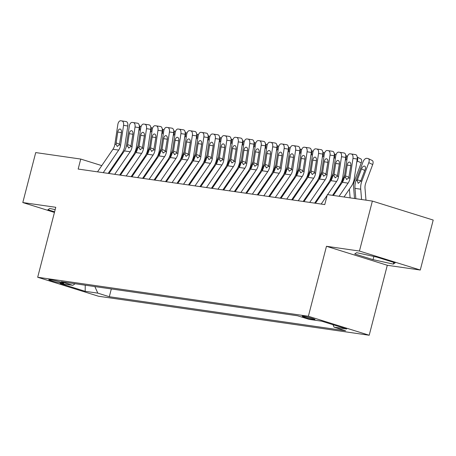 <?xml version="1.0" encoding="UTF-8"?>
<svg xmlns="http://www.w3.org/2000/svg" width="456" height="456" viewBox="0 0 456 456"><rect width="100%" height="100%" fill="white"/><g stroke="black" fill="none" stroke-linecap="round" stroke-linejoin="round"><path stroke-width="0.68" d="M303.308 316.213A6.623 0.49 -165.5 0 0 302.157 316.196A6.623 0.49 -165.5 0 0 306.586 317.826A6.623 0.49 -165.5 0 0 313.831 319.496A6.623 0.49 -165.5 0 0 314.982 319.513A6.623 0.49 -165.5 0 0 310.553 317.883A6.623 0.49 -165.5 0 0 303.308 316.213M420.278 270.032L359.442 251.045L326.467 246.291L387.298 265.278L420.278 270.032L433.2 220.06L372.37 201.073L327.345 194.587L324.763 204.579L78.158 169.056L80.74 159.064L35.722 152.578L22.8 202.549L54.452 212.428M387.298 265.278L369.206 335.24L98.519 296.246L37.683 277.259L308.376 316.253L369.206 335.24M60.067 282.914L62.592 283.279A6.418 0.473 -165.5 0 0 63.709 283.296A6.418 0.473 -165.5 0 0 59.411 281.717A6.418 0.473 -165.5 0 0 52.394 280.098L49.875 279.733A6.418 0.473 -165.5 0 0 48.758 279.716A6.418 0.473 -165.5 0 0 53.05 281.295A6.418 0.473 -165.5 0 0 60.067 282.914L60.312 281.973M94.859 286.573L97.801 293.134L109.309 296.725L345.591 330.76L334.083 327.169L346.697 328.987L321.708 321.184L309.088 319.365L297.58 315.774L61.298 281.74L72.812 285.331L75.137 283.729M97.801 293.134L85.181 291.316L60.192 283.512L72.812 285.331M359.442 251.045L372.37 201.073M326.467 246.291L308.376 316.253M37.683 277.259L55.774 207.298L22.8 202.549M101.768 165.625L80.74 159.064M319.314 197.573L318.516 197.459M307.846 195.92L307.042 195.806M296.372 194.273L295.573 194.153M284.903 192.62L284.105 192.5M273.435 190.967L272.637 190.853M261.966 189.314L261.163 189.2M250.492 187.661L249.694 187.547M239.024 186.008L238.226 185.894M227.555 184.355L226.752 184.241M216.087 182.702L215.283 182.588M204.613 181.055L203.815 180.935M193.144 179.402L192.346 179.288M181.676 177.749L180.872 177.635M170.202 176.096L169.404 175.982M158.734 174.443L157.936 174.329M147.265 172.79L146.461 172.676M135.797 171.137L134.993 171.023M124.323 169.489L123.525 169.37M112.854 167.836L112.056 167.717M111.321 288.944L109.309 296.725M334.083 327.169L332.977 324.7M85.238 285.188L85.181 291.316M55.17 209.652L49.807 208.472L47.897 209.737L54.606 211.829M376.855 257.121L356.626 252.67L354.722 253.935L373.042 259.652L393.272 264.109L395.175 262.844L376.855 257.121M393.716 262.388L393.272 264.109M373.863 256.466L373.042 259.652M97.516 171.844L112.945 149.266A10.351 8.579 98.2 0 0 114.878 144.284L117.836 124.522A4.138 2.32 -81.3 0 1 120.743 120.76L121.889 120.925A4.138 2.32 -81.3 0 0 121.889 120.925A4.138 2.32 -81.3 0 1 123.57 125.349L120.612 145.111L119.375 144.934L117.135 146.399M108.18 173.383L121.957 153.233A15.527 12.865 98.2 0 0 124.853 145.76L127.811 125.998L123.57 125.349M103.25 172.67L118.68 150.092A10.351 8.579 98.2 0 0 120.612 145.111M121.912 120.931L126.13 121.57A4.138 2.32 98.7 0 1 126.141 121.575A4.138 2.32 98.7 0 1 127.811 125.998M117.346 146.456L116.109 144.461L116.137 142.91L117.762 132.046A3.312 1.852 98.7 0 1 120.088 129.031A3.312 1.852 98.7 0 1 120.099 129.031A3.312 1.852 98.7 0 1 121.433 132.571L119.375 144.934M136.794 169.678L136.703 168.526M135.66 152.902A10.351 8.579 -81.8 0 1 136.361 150.03L138.179 145.179M138.727 131.368L139.382 129.607A4.138 2.24 -64.1 0 0 139.325 125.896M131.556 158.91L131.459 157.765M126.5 166.309L126.403 165.157M108.984 173.497L124.414 150.919A10.351 8.579 98.2 0 0 126.346 145.937L129.304 126.175A4.138 2.32 -81.3 0 1 132.211 122.413L133.363 122.578A4.138 2.32 -81.3 0 1 133.369 122.578L137.598 123.223A4.138 2.32 98.7 0 1 137.609 123.228A4.138 2.32 98.7 0 1 139.279 127.651L135.039 127.002A4.138 2.32 -81.3 0 0 133.369 122.578L137.609 123.228M119.654 175.036L133.426 154.886A15.527 12.865 98.2 0 0 136.321 147.408L139.279 127.651M114.718 174.323L130.154 151.745A10.351 8.579 98.2 0 0 132.08 146.764L135.039 127.002M128.82 148.109L127.583 146.114L127.606 144.563L129.236 133.694A3.312 1.852 98.7 0 1 131.562 130.684A3.312 1.852 98.7 0 1 131.567 130.684A3.312 1.852 98.7 0 1 132.907 134.224L130.844 146.587L128.603 148.052M120.452 175.15L135.888 152.572A10.351 8.579 98.2 0 0 137.815 147.59L140.779 127.828A4.138 2.32 -81.3 0 1 143.686 124.066L144.831 124.231A4.138 2.32 -81.3 0 0 144.831 124.231A4.138 2.32 -81.3 0 1 146.513 128.655L143.549 148.417L142.312 148.24L140.072 149.705M131.123 176.689L144.894 156.539A15.527 12.865 98.2 0 0 147.79 149.061L150.754 129.299L146.513 128.655M126.187 175.976L141.622 153.398A10.351 8.579 98.2 0 0 143.549 148.417M144.854 124.231L149.072 124.876A4.138 2.32 98.7 0 1 149.083 124.876A4.138 2.32 98.7 0 1 150.754 129.299M140.288 149.762L139.051 147.767L139.074 146.216L140.704 135.346A3.312 1.852 98.7 0 1 143.03 132.337A3.312 1.852 98.7 0 1 143.036 132.337A3.312 1.852 98.7 0 1 144.375 135.877L142.312 148.24M131.921 176.803L147.356 154.225A10.351 8.579 98.2 0 0 149.283 149.243L152.247 129.481A4.138 2.32 -81.3 0 1 155.154 125.719L156.3 125.884A4.138 2.32 -81.3 0 1 156.311 125.884L160.54 126.529A4.138 2.32 98.7 0 1 160.552 126.529A4.138 2.32 98.7 0 1 162.222 130.952L157.981 130.308A4.138 2.32 -81.3 0 0 156.311 125.884L160.552 126.529M142.591 178.342L156.368 158.192A15.527 12.865 98.2 0 0 159.258 150.714L162.222 130.952M137.661 177.629L153.091 155.051A10.351 8.579 98.2 0 0 155.023 150.07L157.981 130.308M151.757 151.415L150.52 149.42L150.543 147.869L152.173 136.999A3.312 1.852 98.7 0 1 154.499 133.99A3.312 1.852 98.7 0 1 154.51 133.99A3.312 1.852 98.7 0 1 155.844 137.53L153.786 149.893L151.54 151.358M143.395 178.456L158.825 155.878A10.351 8.579 98.2 0 0 160.757 150.896L163.715 131.134A4.138 2.32 -81.3 0 1 166.622 127.366L167.768 127.532A4.138 2.32 -81.3 0 0 167.768 127.532L172.009 128.182A4.138 2.32 98.7 0 1 172.02 128.182A4.138 2.32 98.7 0 1 173.69 132.605L169.45 131.961A4.138 2.32 -81.3 0 0 167.779 127.537L172.02 128.182M154.065 179.995L167.836 159.839A15.527 12.865 98.2 0 0 170.732 152.367L173.69 132.605M149.129 179.282L164.559 156.704A10.351 8.579 98.2 0 0 166.491 151.723L169.45 131.961M163.225 153.068L161.988 151.073L162.017 149.522L163.641 138.652A3.312 1.852 98.7 0 1 165.973 135.643A3.312 1.852 98.7 0 1 165.978 135.643A3.312 1.852 98.7 0 1 167.312 139.183L165.254 151.54L163.014 153.011M148.263 171.325L148.171 170.179M147.134 154.555A10.351 8.579 -81.8 0 1 147.829 151.677L149.648 146.826M150.195 133.021L150.85 131.26A4.138 2.24 -64.1 0 0 150.793 127.549M143.024 160.563L142.927 159.418M137.969 167.962L137.872 166.81M159.737 172.978L159.64 171.832M158.602 156.208A10.351 8.579 -81.8 0 1 159.298 153.33L161.116 148.479M161.663 134.668L162.325 132.913A4.138 2.24 -64.1 0 0 162.268 129.202M154.493 162.216L154.402 161.071M149.437 169.609L149.346 168.463M171.205 174.631L171.108 173.485M170.071 157.861A10.351 8.579 -81.8 0 1 170.766 154.983L172.585 150.132M173.132 136.321L173.793 134.566A4.138 2.24 -64.1 0 0 173.736 130.855M165.967 163.869L165.87 162.718M160.905 171.262L160.814 170.116M182.674 176.284L182.582 175.138M181.539 159.509A10.351 8.579 -81.8 0 1 182.24 156.636L184.059 151.785M184.606 137.974L185.261 136.219A4.138 2.24 -64.1 0 0 185.204 132.508M177.435 165.522L177.338 164.371M172.379 172.915L172.282 171.769M154.863 180.109L170.299 157.531A10.351 8.579 98.2 0 0 172.225 152.549L175.184 132.787A4.138 2.32 -81.3 0 1 178.091 129.019L179.242 129.185A4.138 2.32 -81.3 0 1 179.254 129.19L183.483 129.835A4.138 2.32 98.7 0 1 183.489 129.835A4.138 2.32 98.7 0 1 185.159 134.258L180.918 133.614A4.138 2.32 -81.3 0 0 179.254 129.19L183.489 129.835M165.534 181.642L179.305 161.492A15.527 12.865 98.2 0 0 182.2 154.02L185.159 134.258M160.597 180.935L176.033 158.357A10.351 8.579 98.2 0 0 177.96 153.376L180.918 133.614M174.699 154.715L173.462 152.726L173.485 151.175L175.115 140.305A3.312 1.852 98.7 0 1 177.441 137.296A3.312 1.852 98.7 0 1 177.447 137.296A3.312 1.852 98.7 0 1 178.786 140.836L176.723 153.193L174.483 154.664M194.148 177.937L194.051 176.791M193.013 161.162A10.351 8.579 -81.8 0 1 193.709 158.289L195.527 153.438M196.074 139.627L196.73 137.872A4.138 2.24 -64.1 0 0 196.678 134.155M188.904 167.17L188.807 166.024M183.848 174.568L183.751 173.422M166.332 181.762L181.767 159.184A10.351 8.579 98.2 0 0 183.694 154.196L186.658 134.44A4.138 2.32 -81.3 0 1 189.565 130.672L190.711 130.838A4.138 2.32 -81.3 0 0 190.711 130.838L194.951 131.488A4.138 2.32 98.7 0 1 194.963 131.488A4.138 2.32 98.7 0 1 196.633 135.911L192.392 135.267A4.138 2.32 -81.3 0 0 190.722 130.838L194.963 131.488M177.002 183.295L190.779 163.145A15.527 12.865 98.2 0 0 193.669 155.673L196.633 135.911M172.066 182.588L187.501 160.01A10.351 8.579 98.2 0 0 189.428 155.023L192.392 135.267M186.168 156.368L184.931 154.379L184.954 152.828L186.584 141.958A3.312 1.852 98.7 0 1 188.909 138.943A3.312 1.852 98.7 0 1 188.921 138.949A3.312 1.852 98.7 0 1 190.255 142.489L188.197 154.846L185.951 156.317M205.616 179.59L205.519 178.439M204.482 162.815A10.351 8.579 -81.8 0 1 205.177 159.942L206.995 155.091M207.543 141.28L208.204 139.525A4.138 2.24 -64.1 0 0 208.147 135.808M200.372 168.823L200.281 167.677M195.316 176.221L195.225 175.075M177.8 183.409L193.236 160.837A10.351 8.579 98.2 0 0 195.162 155.849L198.126 136.087A4.138 2.32 -81.3 0 1 201.033 132.326L202.179 132.491A4.138 2.32 -81.3 0 0 202.179 132.491A4.138 2.32 -81.3 0 1 203.86 136.914L200.902 156.676L199.665 156.499L197.425 157.97M188.47 184.948L202.247 164.798A15.527 12.865 98.2 0 0 205.137 157.326L208.101 137.564L203.86 136.914M183.54 184.235L198.97 161.658A10.351 8.579 98.2 0 0 200.902 156.676M202.202 132.496L206.42 133.135A4.138 2.32 98.7 0 1 206.431 133.141A4.138 2.32 98.7 0 1 208.101 137.564M197.636 158.021L196.399 156.032L196.428 154.481L198.052 143.611A3.312 1.852 98.7 0 1 200.378 140.596A3.312 1.852 98.7 0 1 200.389 140.602A3.312 1.852 98.7 0 1 201.723 144.136L199.665 156.499M217.084 181.243L216.988 180.091M215.95 164.468A10.351 8.579 -81.8 0 1 216.651 161.595L218.464 156.744M219.011 142.933L219.672 141.172A4.138 2.24 -64.1 0 0 219.615 137.461M211.846 170.476L211.749 169.33M206.79 177.874L206.693 176.723M189.274 185.062L204.704 162.484A10.351 8.579 98.2 0 0 206.636 157.502L209.595 137.74A4.138 2.32 -81.3 0 1 212.502 133.978L213.653 134.144A4.138 2.32 -81.3 0 0 213.653 134.144L217.888 134.788A4.138 2.32 98.7 0 1 217.9 134.794A4.138 2.32 98.7 0 1 219.57 139.217L215.329 138.567A4.138 2.32 -81.3 0 0 213.659 134.144L217.9 134.794M199.945 186.601L213.716 166.451A15.527 12.865 98.2 0 0 216.611 158.979L219.57 139.217M195.008 185.888L210.438 163.311A10.351 8.579 98.2 0 0 212.371 158.329L215.329 138.567M209.105 159.674L207.868 157.679L207.896 156.129L209.526 145.264A3.312 1.852 98.7 0 1 211.852 142.249A3.312 1.852 98.7 0 1 211.858 142.249A3.312 1.852 98.7 0 1 213.191 145.789L211.134 158.152L208.894 159.617M228.553 182.89L228.462 181.744M227.419 166.121A10.351 8.579 -81.8 0 1 228.12 163.248L229.938 158.397M230.485 144.586L231.141 142.825A4.138 2.24 -64.1 0 0 231.084 139.114M223.315 172.129L223.218 170.983M218.259 179.527L218.162 178.376M200.743 186.715L216.178 164.137A10.351 8.579 98.2 0 0 218.105 159.155L221.063 139.393A4.138 2.32 -81.3 0 1 223.976 135.631L225.121 135.797A4.138 2.32 -81.3 0 0 225.121 135.797A4.138 2.32 -81.3 0 1 226.803 140.22L223.839 159.982L222.602 159.805L220.362 161.27M211.413 188.254L225.184 168.104A15.527 12.865 98.2 0 0 228.08 160.626L231.038 140.87L226.803 140.22M206.477 187.541L221.912 164.964A10.351 8.579 98.2 0 0 223.839 159.982M225.139 135.797L229.362 136.441A4.138 2.32 98.7 0 1 229.368 136.441A4.138 2.32 98.7 0 1 231.038 140.87M220.579 161.327L219.342 159.332L219.364 157.782L220.995 146.912A3.312 1.852 98.7 0 1 223.32 143.902A3.312 1.852 98.7 0 1 223.326 143.902A3.312 1.852 98.7 0 1 224.665 147.442L222.602 159.805M240.027 184.543L239.93 183.397M238.893 167.774A10.351 8.579 -81.8 0 1 239.588 164.895L241.406 160.045M241.954 146.233L242.615 144.478A4.138 2.24 -64.1 0 0 242.558 140.767M234.783 173.782L234.692 172.636M229.727 181.174L229.636 180.029M212.211 188.368L227.647 165.79A10.351 8.579 98.2 0 0 229.573 160.808L232.537 141.046A4.138 2.32 -81.3 0 1 235.444 137.284L236.59 137.45A4.138 2.32 -81.3 0 1 236.601 137.45L240.831 138.094A4.138 2.32 98.7 0 1 240.842 138.094A4.138 2.32 98.7 0 1 242.512 142.517L238.271 141.873A4.138 2.32 -81.3 0 0 236.601 137.45L240.842 138.094M222.881 189.907L236.658 169.757A15.527 12.865 98.2 0 0 239.548 162.279L242.512 142.517M217.945 189.194L233.381 166.617A10.351 8.579 98.2 0 0 235.307 161.635L238.271 141.873M232.047 162.98L230.81 160.985L230.833 159.435L232.463 148.565A3.312 1.852 98.7 0 1 234.789 145.555A3.312 1.852 98.7 0 1 234.8 145.555A3.312 1.852 98.7 0 1 236.134 149.095L234.076 161.458L231.83 162.923M251.495 186.196L251.398 185.05M250.361 169.427A10.351 8.579 -81.8 0 1 251.056 166.548L252.875 161.698M253.422 147.886L254.083 146.131A4.138 2.24 -64.1 0 0 254.026 142.42M246.251 175.435L246.16 174.283M241.195 182.827L241.104 181.682M223.685 190.021L239.115 167.443A10.351 8.579 98.2 0 0 241.047 162.461L244.006 142.699A4.138 2.32 -81.3 0 1 246.913 138.938L248.058 139.103A4.138 2.32 -81.3 0 0 248.058 139.103A4.138 2.32 -81.3 0 1 249.74 143.526L246.781 163.288L245.545 163.105L243.304 164.576M234.35 191.56L248.127 171.41A15.527 12.865 98.2 0 0 251.022 163.932L253.981 144.17L249.74 143.526M229.419 190.847L244.849 168.27A10.351 8.579 98.2 0 0 246.781 163.288M248.081 139.103L252.299 139.747A4.138 2.32 98.7 0 1 252.31 139.747A4.138 2.32 98.7 0 1 253.981 144.17M243.515 164.633L242.278 162.638L242.307 161.088L243.931 150.218A3.312 1.852 98.7 0 1 246.257 147.208A3.312 1.852 98.7 0 1 246.268 147.208A3.312 1.852 98.7 0 1 247.602 150.748L245.545 163.105M262.964 187.849L262.873 186.703M261.829 171.074A10.351 8.579 -81.8 0 1 262.531 168.201L264.349 163.351M264.896 149.54L265.552 147.784A4.138 2.24 -64.1 0 0 265.495 144.073M257.725 177.088L257.629 175.936M252.67 184.48L252.573 183.335M235.153 191.674L250.583 169.096A10.351 8.579 98.2 0 0 252.516 164.114L255.474 144.352A4.138 2.32 -81.3 0 1 258.381 140.585L259.532 140.75A4.138 2.32 -81.3 0 1 259.538 140.756L263.767 141.4A4.138 2.32 98.7 0 1 263.779 141.4A4.138 2.32 98.7 0 1 265.449 145.823L261.208 145.179A4.138 2.32 -81.3 0 0 259.538 140.756L263.779 141.4M245.824 193.207L259.595 173.058A15.527 12.865 98.2 0 0 262.491 165.585L265.449 145.823M240.888 192.5L256.323 169.923A10.351 8.579 98.2 0 0 258.25 164.941L261.208 145.179M254.989 166.286L253.753 164.291L253.775 162.741L255.406 151.871A3.312 1.852 98.7 0 1 257.731 148.861A3.312 1.852 98.7 0 1 257.737 148.861A3.312 1.852 98.7 0 1 259.076 152.401L257.013 164.758L254.773 166.229M274.432 189.502L274.341 188.356M273.304 172.727A10.351 8.579 -81.8 0 1 273.999 169.854L275.817 165.004M276.364 151.192L277.02 149.437A4.138 2.24 -64.1 0 0 276.963 145.72M269.194 178.735L269.097 177.589M264.138 186.133L264.041 184.988M246.622 193.327L262.058 170.749A10.351 8.579 98.2 0 0 263.984 165.767L266.948 146.005A4.138 2.32 -81.3 0 1 269.855 142.238L271.001 142.403A4.138 2.32 -81.3 0 0 271.001 142.403A4.138 2.32 -81.3 0 1 272.682 146.832L269.718 166.588L268.487 166.411L266.241 167.882M257.292 194.86L271.069 174.711A15.527 12.865 98.2 0 0 273.959 167.238L276.923 147.476L272.682 146.832M252.356 194.153L267.792 171.576A10.351 8.579 98.2 0 0 269.718 166.588M271.024 142.409L275.242 143.053A4.138 2.32 98.7 0 1 275.253 143.053A4.138 2.32 98.7 0 1 276.923 147.476M266.458 167.933L265.221 165.944L265.244 164.394L266.874 153.524A3.312 1.852 98.7 0 1 269.2 150.514A3.312 1.852 98.7 0 1 269.205 150.514A3.312 1.852 98.7 0 1 270.545 154.054L268.487 166.411M258.09 194.98L273.526 172.402A10.351 8.579 98.2 0 0 275.452 167.415L278.416 147.659A4.138 2.32 -81.3 0 1 281.323 143.891L282.469 144.056A4.138 2.32 -81.3 0 1 282.481 144.056L286.71 144.706A4.138 2.32 98.7 0 1 286.721 144.706A4.138 2.32 98.7 0 1 288.391 149.129L284.151 148.479A4.138 2.32 -81.3 0 0 282.481 144.056L286.721 144.706M268.761 196.513L282.538 176.364A15.527 12.865 98.2 0 0 285.427 168.891L288.391 149.129M263.83 195.801L279.26 173.229A10.351 8.579 98.2 0 0 281.192 168.241L284.151 148.479M277.926 169.586L276.689 167.597L276.712 166.047L278.342 155.177A3.312 1.852 98.7 0 1 280.668 152.161A3.312 1.852 98.7 0 1 280.679 152.167A3.312 1.852 98.7 0 1 282.013 155.701L279.955 168.065L277.71 169.535M269.564 196.627L284.994 174.049A10.351 8.579 98.2 0 0 286.927 169.068L289.885 149.306A4.138 2.32 -81.3 0 1 292.792 145.544L293.938 145.709A4.138 2.32 -81.3 0 0 293.938 145.709L298.178 146.353A4.138 2.32 98.7 0 1 298.19 146.359A4.138 2.32 98.7 0 1 299.86 150.782L295.619 150.132A4.138 2.32 -81.3 0 0 293.949 145.709L298.19 146.359M280.235 198.166L294.006 178.017A15.527 12.865 98.2 0 0 296.902 170.544L299.86 150.782M275.299 197.454L290.728 174.876A10.351 8.579 98.2 0 0 292.661 169.894L295.619 150.132M289.395 171.239L288.158 169.244L288.186 167.694L289.811 156.83A3.312 1.852 98.7 0 1 292.142 153.815A3.312 1.852 98.7 0 1 292.148 153.815A3.312 1.852 98.7 0 1 293.482 157.354L291.424 169.717L289.184 171.182M281.033 198.28L296.468 175.702A10.351 8.579 98.2 0 0 298.395 170.721L301.353 150.959A4.138 2.32 -81.3 0 1 304.26 147.197L305.412 147.362A4.138 2.32 -81.3 0 1 305.423 147.362L309.652 148.006A4.138 2.32 98.7 0 1 309.658 148.012A4.138 2.32 98.7 0 1 311.328 152.435L307.093 151.785A4.138 2.32 -81.3 0 0 305.423 147.362L309.658 148.012M291.703 199.819L305.474 179.67A15.527 12.865 98.2 0 0 308.37 172.191L311.328 152.435M286.767 199.107L302.203 176.529A10.351 8.579 98.2 0 0 304.129 171.547L307.093 151.785M300.869 172.892L299.632 170.897L299.655 169.347L301.285 158.477A3.312 1.852 98.7 0 1 303.61 155.467A3.312 1.852 98.7 0 1 303.616 155.467A3.312 1.852 98.7 0 1 304.956 159.007L302.892 171.37L300.652 172.835M292.501 199.933L307.937 177.355A10.351 8.579 98.2 0 0 309.863 172.374L312.827 152.612A4.138 2.32 -81.3 0 1 315.734 148.85L316.88 149.015A4.138 2.32 -81.3 0 0 316.88 149.015L321.121 149.659A4.138 2.32 98.7 0 1 321.132 149.659A4.138 2.32 98.7 0 1 322.802 154.082L318.562 153.438A4.138 2.32 -81.3 0 0 316.892 149.015L321.132 149.659M303.172 201.472L316.948 181.323A15.527 12.865 98.2 0 0 319.838 173.844L322.802 154.082M298.235 200.76L313.671 178.182A10.351 8.579 98.2 0 0 315.598 173.2L318.562 153.438M312.337 174.545L311.1 172.55L311.123 171L312.753 160.13A3.312 1.852 98.7 0 1 315.079 157.12A3.312 1.852 98.7 0 1 315.09 157.12A3.312 1.852 98.7 0 1 316.424 160.66L314.366 173.023L312.121 174.488M303.975 201.586L319.405 179.008A10.351 8.579 98.2 0 0 321.332 174.027L324.296 154.265A4.138 2.32 -81.3 0 1 327.203 150.503L328.348 150.668A4.138 2.32 -81.3 0 0 328.348 150.668A4.138 2.32 -81.3 0 1 330.03 155.091L327.072 174.853L325.835 174.676L323.595 176.141M314.64 203.125L328.417 182.976A15.527 12.865 98.2 0 0 331.307 175.497L334.271 155.735L330.03 155.091M309.709 202.413L325.139 179.835A10.351 8.579 98.2 0 0 327.072 174.853M328.371 150.668L332.589 151.312A4.138 2.32 98.7 0 1 332.601 151.312A4.138 2.32 98.7 0 1 334.271 155.735M323.806 176.198L322.569 174.203L322.597 172.653L324.222 161.783A3.312 1.852 98.7 0 1 326.547 158.773A3.312 1.852 98.7 0 1 326.559 158.773A3.312 1.852 98.7 0 1 327.892 162.313L325.835 174.676M315.444 203.239L330.874 180.661A10.351 8.579 98.2 0 0 332.806 175.68L335.764 155.918A4.138 2.32 -81.3 0 1 338.671 152.15L339.823 152.315A4.138 2.32 -81.3 0 1 339.828 152.321L344.058 152.965A4.138 2.32 98.7 0 1 344.069 152.965A4.138 2.32 98.7 0 1 345.739 157.388L341.498 156.744A4.138 2.32 -81.3 0 0 339.828 152.321L344.069 152.965M332.561 195.339L339.885 184.623A15.527 12.865 98.2 0 0 342.781 177.15L345.739 157.388M327.63 194.626L336.613 181.488A10.351 8.579 98.2 0 0 338.54 176.506L341.498 156.744M321.178 204.066L327.157 195.316M335.28 177.851L334.043 175.856L334.066 174.306L335.696 163.436A3.312 1.852 98.7 0 1 338.021 160.426A3.312 1.852 98.7 0 1 338.027 160.426A3.312 1.852 98.7 0 1 339.361 163.966L337.303 176.324L335.063 177.794M333.364 195.453L342.348 182.315A10.351 8.579 98.2 0 0 344.274 177.333L347.233 157.571A4.138 2.32 -81.3 0 1 350.145 153.803L351.291 153.968A4.138 2.32 -81.3 0 1 351.302 153.974A4.138 2.32 -81.3 0 1 352.972 158.397L350.008 178.159L348.772 177.977L346.531 179.447M344.035 196.992L351.354 186.276A15.527 12.865 98.2 0 0 354.249 178.803L357.208 159.041L352.972 158.397M339.099 196.279L348.082 183.141A10.351 8.579 98.2 0 0 350.008 178.159M351.314 153.974L355.532 154.618A4.138 2.32 98.7 0 1 355.543 154.618A4.138 2.32 98.7 0 1 357.208 159.041M346.748 179.499L345.511 177.509L345.534 175.959L347.164 165.089A3.312 1.852 98.7 0 1 349.49 162.079A3.312 1.852 98.7 0 1 349.495 162.079A3.312 1.852 98.7 0 1 350.835 165.619L348.772 177.977M285.906 191.155L285.809 190.01M284.772 174.38A10.351 8.579 -81.8 0 1 285.467 171.507L287.286 166.657M287.833 152.845L288.494 151.09A4.138 2.24 -64.1 0 0 288.437 147.374M280.662 180.388L280.571 179.242M275.606 187.786L275.515 186.641M297.375 192.808L297.278 191.657M296.24 176.033A10.351 8.579 -81.8 0 1 296.942 173.16L298.754 168.31M299.301 154.499L299.962 152.743A4.138 2.24 -64.1 0 0 299.905 149.026M292.136 182.041L292.039 180.895M287.08 189.44L286.984 188.294M308.843 194.461L308.752 193.31M307.709 177.686A10.351 8.579 -81.8 0 1 308.41 174.813L310.228 169.963M310.775 156.151L311.431 154.39A4.138 2.24 -64.1 0 0 311.374 150.679M303.605 183.694L303.508 182.548M298.549 191.092L298.452 189.941M320.317 196.108L320.22 194.963M319.183 179.339A10.351 8.579 -81.8 0 1 319.878 176.461L321.697 171.61M322.244 157.804L322.899 156.043A4.138 2.24 -64.1 0 0 322.848 152.332M315.073 185.347L314.976 184.201M310.017 192.745L309.92 191.594M330.651 180.992A10.351 8.579 -81.8 0 1 331.347 178.114L333.165 173.263M333.712 159.452L334.373 157.696A4.138 2.24 -64.1 0 0 334.316 153.985M326.542 187L326.45 185.854M321.486 194.393L321.394 193.247M342.12 182.645A10.351 8.579 -81.8 0 1 342.821 179.767L344.633 174.916M345.181 161.105L345.842 159.349A4.138 2.24 -64.1 0 0 345.785 155.638M338.016 188.653L337.919 187.501M332.903 195.385L332.863 194.9M354.512 198.502L353.542 186.772A10.351 8.579 -81.8 0 1 354.289 181.42L361.226 162.9L357.31 161.002A4.138 2.24 -64.1 0 0 357.253 157.291M356.655 162.758L357.31 161.002M350.105 197.864L349.387 189.154M344.371 197.038L344.331 196.553M357.236 157.149L360.742 158.848A4.138 2.24 115.9 0 1 361.226 162.9M365.98 200.15L365.017 188.425A10.351 8.579 -81.8 0 1 365.758 183.073L372.7 164.553L368.784 162.655A4.138 2.24 -64.1 0 0 368.294 158.597A4.138 2.24 -64.1 0 0 367.924 158.488L366.778 158.323A4.138 2.24 -64.1 0 0 363.044 161.829L356.107 180.348L357.173 180.502L357.356 179.915L360.884 180.793M361.579 199.517L360.724 189.2A15.527 12.865 -81.8 0 1 361.842 181.174L368.784 162.655M355.845 198.691L354.99 188.374A15.527 12.865 -81.8 0 1 356.107 180.348M364.766 170.47L361.488 168.885A3.312 1.795 115.9 0 1 364.475 166.081A3.312 1.795 115.9 0 1 364.772 166.166A3.312 1.795 115.9 0 1 365.159 169.41L360.776 181.021L358.216 183.346L357.173 180.502M361.488 168.885L357.356 179.915M368.294 158.597L372.21 160.495A4.138 2.24 115.9 0 1 372.7 164.553M62.723 282.766L62.592 283.279M116.109 144.461L114.878 144.284M118.68 150.092L112.945 149.266M121.427 132.605L117.762 132.046M116.137 142.91L119.632 144.233M140.431 130.12L139.382 129.607M127.583 146.114L126.346 145.937M132.08 146.764L130.844 146.587M130.154 151.745L124.414 150.919M132.901 134.258L129.236 133.694M127.606 144.563L131.1 145.886M139.051 147.767L137.815 147.59M141.622 153.398L135.888 152.572M144.37 135.905L140.704 135.346M139.074 146.216L142.574 147.539M150.52 149.42L149.283 149.243M155.023 150.07L153.786 149.893M153.091 155.051L147.356 154.225M155.838 137.558L152.173 136.999M150.543 147.869L154.042 149.192M161.988 151.073L160.757 150.896M166.491 151.723L165.254 151.54M164.559 156.704L158.825 155.878M167.312 139.211L163.641 138.652M162.017 149.522L165.511 150.839M151.905 131.773L150.85 131.26M163.373 133.426L162.325 132.913M174.842 135.073L173.793 134.566M186.31 136.726L185.261 136.219M173.462 152.726L172.225 152.549M177.96 153.376L176.723 153.193M176.033 158.357L170.299 157.531M178.78 140.864L175.115 140.305M173.485 151.175L176.985 152.492M197.784 138.379L196.73 137.872M184.931 154.379L183.694 154.196M189.428 155.023L188.197 154.846M187.501 160.01L181.767 159.184M190.249 142.517L186.584 141.958M184.954 152.828L188.453 154.145M209.253 140.032L208.204 139.525M196.399 156.032L195.162 155.849M198.97 161.658L193.236 160.837M201.717 144.17L198.052 143.611M196.428 154.481L199.922 155.798M220.721 141.685L219.672 141.172M207.868 157.679L206.636 157.502M212.371 158.329L211.134 158.152M210.438 163.311L204.704 162.484M213.191 145.823L209.526 145.264M207.896 156.129L211.39 157.451M232.195 143.338L231.141 142.825M219.342 159.332L218.105 159.155M221.912 164.964L216.178 164.137M224.66 147.47L220.995 146.912M219.364 157.782L222.864 159.104M243.664 144.991L242.615 144.478M230.81 160.985L229.573 160.808M235.307 161.635L234.076 161.458M233.381 166.617L227.647 165.79M236.128 149.123L232.463 148.565M230.833 159.435L234.333 160.757M255.132 146.638L254.083 146.131M242.278 162.638L241.047 162.461M244.849 168.27L239.115 167.443M247.602 150.776L243.931 150.218M242.307 161.088L245.801 162.404M266.6 148.291L265.552 147.784M253.753 164.291L252.516 164.114M258.25 164.941L257.013 164.758M256.323 169.923L250.583 169.096M259.071 152.429L255.406 151.871M253.775 162.741L257.269 164.057M278.075 149.944L277.02 149.437M265.221 165.944L263.984 165.767M267.792 171.576L262.058 170.749M270.539 154.082L266.874 153.524M265.244 164.394L268.744 165.71M276.689 167.597L275.452 167.415M281.192 168.241L279.955 168.065M279.26 173.229L273.526 172.402M282.007 155.735L278.342 155.177M276.712 166.047L280.212 167.363M288.158 169.244L286.927 169.068M292.661 169.894L291.424 169.717M290.728 174.876L284.994 174.049M293.482 157.388L289.811 156.83M288.186 167.694L291.68 169.016M299.632 170.897L298.395 170.721M304.129 171.547L302.892 171.37M302.203 176.529L296.468 175.702M304.95 159.041L301.285 158.477M299.655 169.347L303.154 170.669M311.1 172.55L309.863 172.374M315.598 173.2L314.366 173.023M313.671 178.182L307.937 177.355M316.418 160.689L312.753 160.13M311.123 171L314.623 172.322M322.569 174.203L321.332 174.027M325.139 179.835L319.405 179.008M327.887 162.342L324.222 161.783M322.597 172.653L326.091 173.975M334.043 175.856L332.806 175.68M338.54 176.506L337.303 176.324M336.613 181.488L330.874 180.661M339.361 163.995L335.696 163.436M334.066 174.306L337.56 175.623M345.511 177.509L344.274 177.333M348.082 183.141L342.348 182.315M350.829 165.648L347.164 165.089M345.534 175.959L349.034 177.276M289.543 151.597L288.494 151.09M301.011 153.25L299.962 152.743M312.48 154.903L311.431 154.39M323.954 156.556L322.899 156.043M335.422 158.209L334.373 157.696M346.891 159.856L345.842 159.349M354.99 188.374L360.724 189.2M360.776 181.021L361.842 181.174M126.141 121.575L121.9 120.925M139.308 125.753L141.069 126.608M149.083 124.876L144.843 124.231M150.782 127.406L152.538 128.261M162.25 129.059L164.006 129.909M173.719 130.712L175.48 131.562M185.187 132.365L186.949 133.215M196.661 134.013L198.417 134.868M208.13 135.666L209.891 136.521M206.431 133.141L202.19 132.491M219.598 137.319L221.359 138.174M231.067 138.972L232.828 139.827M229.368 136.441L225.133 135.797M242.541 140.625L244.296 141.48M254.009 142.278L255.77 143.127M252.31 139.747L248.07 139.103M265.477 143.931L267.239 144.78M276.952 145.578L278.707 146.433M275.253 143.053L271.012 142.409M332.601 151.312L328.36 150.668M355.543 154.618L351.302 153.974M288.42 147.231L290.176 148.086M299.888 148.884L301.65 149.739M311.357 150.537L313.118 151.392M322.831 152.19L324.587 153.045M334.299 153.843L336.061 154.698M345.768 155.496L347.529 156.345"/></g></svg>
